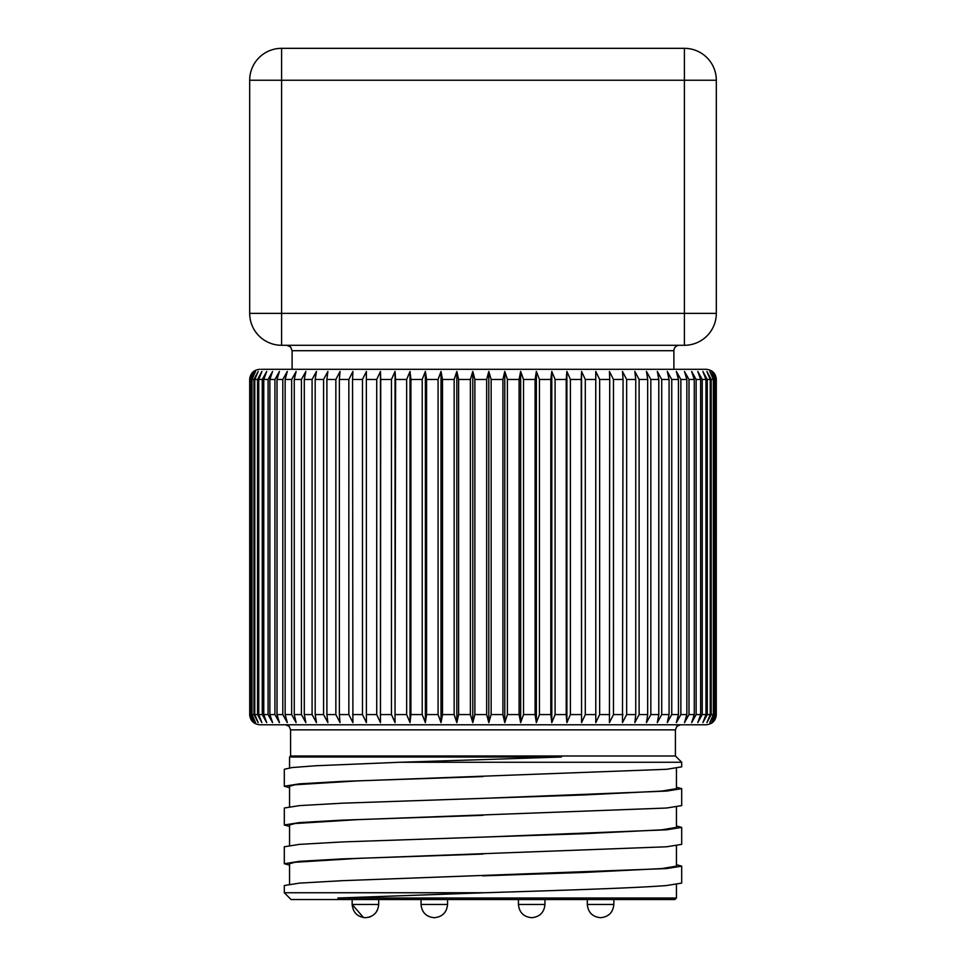 <?xml version="1.0" encoding="UTF-8"?>
<svg xmlns="http://www.w3.org/2000/svg" width="966" height="966" viewBox="0 0 966 966"><rect width="100%" height="100%" fill="white"/><g stroke="black" fill="none" stroke-linecap="round" stroke-linejoin="round"><path stroke-width="1.45" d="M676.442 787.242L681.694 788.654L666.54 791.082L483 798.351L584.007 794.958L661.686 791.082L676.442 788.654L676.442 768.308M561.403 757.006L483 759.602L561.403 757.006L289.559 757.006L289.559 767.861M676.442 825.99L681.694 827.391L666.54 829.83L483 837.099L584.007 833.706L661.686 829.83L676.442 827.391L676.442 807.045M289.559 806.61L289.559 786.239L294.896 784.79L357.311 780.914L666.54 769.298L681.694 766.859L681.694 762.271L666.54 762.271L681.694 762.271L675.415 755.992L675.415 729.861L290.585 729.861L289.124 726.287L285.489 724.778M482.565 875.86L584.007 872.443L661.686 868.579L676.442 866.14L676.442 845.793M289.559 845.359L289.559 824.976L294.896 823.539L357.311 819.663L666.54 808.035L681.694 805.608M676.442 884.542L676.442 898.018L337.834 898.018L484.594 892.753C562.755 890.326 637.608 887.935 666.54 885.532L681.694 883.105L681.694 866.152L666.54 868.579L342.495 880.666L299.424 883.117L284.306 885.52L284.306 892.753L484.594 892.753M289.559 884.095L289.559 863.725L294.896 862.288L357.311 858.412L666.54 846.784L681.694 844.356L681.694 827.403M483 837.099L342.507 841.917L299.436 844.369L284.306 846.771L284.306 863.737L299.424 861.322L342.495 858.883L483 854.065M676.442 864.727L681.694 866.14M289.559 865.174L284.306 863.725M483 798.351L342.507 803.181L299.436 805.62L284.306 808.023M289.559 826.425L284.306 824.988L299.424 822.585L342.483 820.134L483 815.316M483 759.602L399.634 762.271L666.54 762.271M399.634 762.271L315.532 765.772L292.275 767.535L284.306 769.274L284.306 786.239L299.436 783.837L342.507 781.385L483 776.567M289.559 787.664L284.306 786.239M290.585 729.861L290.585 755.992L675.415 755.992M715.383 379.469L715.383 714.586L711.676 722.616L715.734 714.586L716.289 715.166C715.504 720.974 712.123 724.174 706.122 724.778L259.878 724.778C253.877 724.174 250.496 720.974 249.711 715.166L249.699 379.469L254.022 371.451L250.266 379.469L251.389 379.469L255.543 371.451L251.969 379.469L253.901 379.469L258.176 371.451L254.795 379.469L257.536 379.469L261.895 371.451L258.743 379.469L262.269 379.469L266.701 371.451L263.766 379.469L268.077 379.469L272.557 371.451L269.876 379.469L274.936 379.469L279.428 371.451L277.013 379.469L282.809 379.469L287.3 371.451L285.151 379.469L291.647 379.469L296.127 371.451L294.256 379.469L301.428 379.469L305.86 371.451L304.29 379.469L312.09 379.469L316.462 371.451L315.182 379.469L323.586 379.469L327.872 371.451L326.894 379.469L335.854 379.469L340.044 371.451L339.368 379.469L348.847 379.469L352.904 371.451L352.554 379.469L362.479 379.469L366.404 371.451L366.355 379.469L376.716 379.469L380.459 371.451L380.737 379.469L391.459 379.469L395.034 371.451L395.613 379.469L406.65 379.469L410.019 371.451L410.912 379.469L422.214 379.469L425.366 371.451L426.574 379.469L438.069 379.469L441.003 371.451L442.5 379.469L454.153 379.469L456.833 371.451L458.621 379.469L470.37 379.469L472.797 371.451L474.874 379.469L486.659 379.469L488.808 371.451L491.151 379.469L502.912 379.469L504.783 371.451L507.404 379.469L519.08 379.469L520.662 371.451L523.524 379.469L535.079 379.469L536.359 371.451L539.451 379.469L550.813 379.469L551.791 371.451L555.1 379.469L566.221 379.469L566.885 371.451L570.411 379.469L581.218 379.469L581.568 371.451L585.287 379.469L595.744 379.469L595.78 371.451L599.657 379.469L609.715 379.469L609.437 371.451L613.47 379.469L623.07 379.469L622.49 371.451L626.644 379.469L635.749 379.469L634.843 371.451L639.118 379.469L647.679 379.469L646.471 371.451L650.83 379.469L658.8 379.469L657.303 371.451L661.722 379.469L669.076 379.469L667.277 371.451L671.756 379.469L678.434 379.469L676.357 371.451L680.861 379.469L686.85 379.469L684.496 371.451L689 379.469L694.264 379.469L691.656 371.451L696.136 379.469L700.652 379.469L697.79 371.451L702.234 379.469L705.989 379.469L702.886 371.451L707.269 379.469L710.227 379.469L706.907 371.451L711.205 379.469L713.367 379.469L709.841 371.451L714.031 379.469L715.383 379.469L711.676 371.451L716.265 379.469L712.389 371.451L716.301 379.469L716.265 714.586L712.389 722.616L716.265 714.586L716.289 378.889C715.504 373.093 712.123 369.893 706.122 369.29L687.864 369.29M714.031 379.469L714.031 714.586L709.841 722.616L713.367 714.586L713.367 379.469M711.205 379.469L711.205 714.586L706.907 722.616L710.227 714.586L710.227 379.469M707.269 379.469L707.269 714.586L702.886 722.616L705.989 714.586L705.989 379.469M702.234 379.469L702.234 714.586L697.79 722.616L700.652 714.586L700.652 379.469M696.136 379.469L696.136 714.586L691.656 722.616L694.264 714.586L694.264 379.469M689 379.469L689 714.586L684.496 722.616L686.85 714.586L686.85 379.469M680.861 379.469L680.861 714.586L676.357 722.616L678.434 714.586L678.434 379.469M671.756 379.469L671.756 714.586L667.277 722.616L669.076 714.586L669.076 379.469M661.722 379.469L661.722 714.586L657.303 722.616L658.8 714.586L658.8 379.469M650.83 379.469L650.83 714.586L646.471 722.616L647.679 714.586L647.679 379.469M639.118 379.469L639.118 714.586L634.843 722.616L635.749 714.586L635.749 379.469M626.644 379.469L626.644 714.586L622.49 722.616L623.07 379.469M613.47 379.469L613.47 714.586L609.437 722.616L609.715 379.469M599.657 379.469L599.657 714.586L595.78 722.616L595.744 379.469M585.287 379.469L585.287 714.586L581.568 722.616L581.218 379.469M570.411 379.469L570.411 714.586L566.885 722.616L566.221 714.586L566.221 379.469M555.1 379.469L555.1 714.586L551.791 722.616L550.813 714.586L550.813 379.469M539.451 379.469L539.451 714.586L536.359 722.616L535.079 714.586L535.079 379.469M523.524 379.469L523.524 714.586L520.662 722.616L519.08 714.586L519.08 379.469M507.404 379.469L507.404 714.586L504.783 722.616L502.912 714.586L502.912 379.469M491.151 379.469L491.151 714.586L488.808 722.616L486.659 714.586L486.659 379.469M474.874 379.469L474.874 714.586L472.797 722.616L470.37 714.586L470.37 379.469M458.621 379.469L458.621 714.586L456.833 722.616L454.153 714.586L454.153 379.469M442.5 379.469L442.5 714.586L441.003 722.616L438.069 714.586L438.069 379.469M426.574 379.469L426.574 714.586L425.366 722.616L422.214 714.586L422.214 379.469M410.912 379.469L410.912 714.586L410.019 722.616L406.65 714.586L406.65 379.469M395.613 379.469L395.034 722.616L391.459 714.586L391.459 379.469M380.737 379.469L380.459 722.616L376.716 714.586L376.716 379.469M366.355 379.469L366.404 722.616L362.479 714.586L362.479 379.469M352.554 379.469L352.904 722.616L348.847 714.586L348.847 379.469M339.368 379.469L339.368 714.586L340.044 722.616L335.854 714.586L335.854 379.469M326.894 379.469L326.894 714.586L327.872 722.616L323.586 714.586L323.586 379.469M315.182 379.469L315.182 714.586L316.462 722.616L312.09 714.586L312.09 379.469M304.29 379.469L304.29 714.586L305.86 722.616L301.428 714.586L301.428 379.469M294.256 379.469L294.256 714.586L296.127 722.616L291.647 714.586L291.647 379.469M285.151 379.469L285.151 714.586L287.3 722.616L282.809 714.586L282.809 379.469M277.013 379.469L277.013 714.586L279.428 722.616L274.936 714.586L274.936 379.469M269.876 379.469L269.876 714.586L272.557 722.616L268.077 714.586L268.077 379.469M263.766 379.469L263.766 714.586L266.701 722.616L262.269 714.586L262.269 379.469M258.743 379.469L258.743 714.586L261.895 722.616L257.536 714.586L257.536 379.469M254.795 379.469L254.795 714.586L258.176 722.616L253.901 714.586L253.901 379.469M251.969 379.469L251.969 714.586L255.543 722.616L251.389 714.586L251.389 379.469M250.266 379.469L250.266 714.586L254.022 722.616L250.001 714.586L250.001 379.469M261.231 369.29L706.122 369.29M259.878 369.29C253.877 369.893 250.496 373.093 249.711 378.889L249.699 379.469M676.442 898.018L674.908 899.539L291.092 899.539L284.306 892.753M337.834 898.018L483 892.801M715.734 714.586L715.734 379.469M595.78 722.616L595.78 371.451M581.568 722.616L581.568 371.451M566.885 722.616L566.885 371.451M551.791 722.616L551.791 371.451M536.359 722.616L536.359 371.451M520.662 722.616L520.662 371.451M504.783 722.616L504.783 371.451M488.808 722.616L488.808 371.451M472.797 722.616L472.797 371.451M456.833 722.616L456.833 371.451M441.003 722.616L441.003 371.451M425.366 722.616L425.366 371.451M410.019 722.616L410.019 371.451M395.034 722.616L395.034 371.451M380.459 722.616L380.459 371.451M600.55 917.7L600.55 917.7C592.532 916.891 588.113 912.472 587.304 904.466L613.845 904.466L613.845 899.539M531.686 917.7L531.686 917.7C523.657 916.891 519.249 912.472 518.428 904.466L544.969 904.466L544.969 899.539M378.696 904.466L352.155 904.466C352.964 912.472 357.384 916.891 365.39 917.7L365.462 917.7C373.468 916.891 377.887 912.472 378.696 904.466L378.696 899.539M421.031 899.539L421.031 904.466C421.84 912.472 426.26 916.891 434.265 917.7L434.277 917.7C426.26 916.891 421.84 912.472 421.031 904.466L447.572 904.466C446.751 912.472 442.343 916.891 434.338 917.7C442.343 916.891 446.751 912.472 447.572 904.466L447.572 899.539M281.589 48.336L684.411 48.336A31.902 31.902 0 0 1 716.313 80.238L716.313 313.382A31.902 31.902 0 0 1 684.411 345.285L281.589 345.285A31.902 31.902 0 0 1 249.687 313.382L249.687 80.238A31.902 31.902 0 0 1 281.589 48.336L281.589 80.238L249.687 80.238M292.106 369.29L292.106 350.706L290.549 346.903L286.673 345.285M679.327 345.285A5.434 5.434 0 0 0 673.894 350.706L292.106 350.706M714.031 714.586L715.383 714.586M711.205 714.586L713.367 714.586M707.269 714.586L710.227 714.586M702.234 714.586L705.989 714.586M696.136 714.586L700.652 714.586M689 714.586L694.264 714.586M680.861 714.586L686.85 714.586M671.756 714.586L678.434 714.586M661.722 714.586L669.076 714.586M650.83 714.586L658.8 714.586M639.118 714.586L647.679 714.586M626.644 714.586L635.749 714.586M613.47 714.586L623.07 714.586M599.657 714.586L609.715 714.586M585.287 714.586L595.744 714.586M570.411 714.586L581.218 714.586M555.1 714.586L566.221 714.586M539.451 714.586L550.813 714.586M523.524 714.586L535.079 714.586M507.404 714.586L519.08 714.586M491.151 714.586L502.912 714.586M474.874 714.586L486.659 714.586M458.621 714.586L470.37 714.586M442.5 714.586L454.153 714.586M426.574 714.586L438.069 714.586M410.912 714.586L422.214 714.586M395.613 714.586L406.65 714.586M380.737 714.586L391.459 714.586M366.355 714.586L376.716 714.586M352.554 714.586L362.479 714.586M339.368 714.586L348.847 714.586M326.894 714.586L335.854 714.586M315.182 714.586L323.586 714.586M304.29 714.586L312.09 714.586M294.256 714.586L301.428 714.586M285.151 714.586L291.647 714.586M277.013 714.586L282.809 714.586M269.876 714.586L274.936 714.586M263.766 714.586L268.077 714.586M258.743 714.586L262.269 714.586M254.795 714.586L257.536 714.586M251.969 714.586L253.901 714.586M250.266 714.586L251.389 714.586M716.313 80.238L684.411 80.238L684.411 48.336M684.411 345.285L684.411 80.238L281.589 80.238L281.589 345.285M249.687 313.382L716.313 313.382M284.306 824.988L284.306 808.035M681.694 805.62L681.694 788.654M675.415 729.861L676.876 726.287L680.511 724.778M290.585 755.992L289.559 757.006M587.304 904.466L587.304 899.539M613.845 904.466C613.036 912.472 608.616 916.891 600.611 917.7M518.428 904.466L518.428 899.539M544.969 904.466C544.16 912.472 539.74 916.891 531.735 917.7M352.155 904.466L352.155 899.539L352.155 904.466L363.518 917.567M377.477 910.02L376.028 912.435M371.004 916.48L368.722 917.289M460.408 48.336L505.592 48.336M673.894 350.706L673.894 369.29"/></g></svg>
